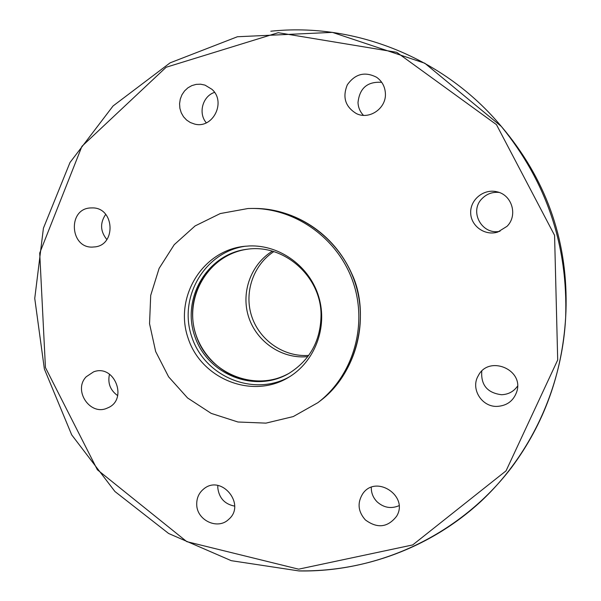 <?xml version="1.0" encoding="UTF-8"?>
<svg xmlns="http://www.w3.org/2000/svg" width="601" height="601" viewBox="0 0 601 601"><rect width="100%" height="100%" fill="white"/><g stroke="black" fill="none" stroke-linecap="round" stroke-linejoin="round"><path stroke-width="0.9" d="M303.422 356.904L307.802 356.656L303.422 356.904C278.646 357.332 255.267 339.73 248.221 315.653C241.084 291.605 251.21 264.177 272.306 251.188C251.21 264.177 241.084 291.605 248.221 315.653C255.267 339.73 278.646 357.332 303.422 356.904M273.778 251.624C253.464 264.936 244.104 291.943 251.413 315.42C258.633 338.919 281.606 355.957 305.894 355.537L308.711 355.416M217.847 485.488L217.795 487.839C219.057 498.056 224.669 504.149 234.638 506.117M214.534 92.381C202.567 96.19 197.977 113.341 206.323 122.822M109.495 374.183C107.504 383.145 110.238 390.297 117.691 395.631M105.708 214.354C99.871 222.994 100.254 231.393 106.865 239.551M196.722 504.457C196.61 497.981 198.984 492.775 203.844 488.853C221.484 474.106 246.402 504.667 228.658 519.384C217.727 530.217 196.715 520.316 196.722 504.457M365.355 519.903C358.023 511.594 357.137 502.902 362.696 493.819C375.79 474.054 409.221 496.11 396.562 516.312C387.713 527.543 377.315 528.745 365.355 519.903M371.29 487.313C371.178 492.97 373.161 497.853 377.233 501.963C383.866 507.77 391.131 509.009 399.019 505.689M497.125 406.396C481.686 407.095 470.365 388.697 478.238 375.783C488.673 354.665 524.463 369.51 516.702 391.912C513.419 400.957 506.898 405.788 497.125 406.396M481.754 371.185C480.815 385.068 487.396 392.919 501.504 394.722C508.303 394.474 513.645 391.619 517.529 386.158M507.004 226.337L497.816 232.039C485.007 236.185 470.823 226.111 470.681 212.844C470.162 199.585 483.85 188.504 496.869 191.779C512.044 194.769 518.122 215.511 507.004 226.337M499.093 192.433C492.429 191.809 486.742 193.883 482.032 198.638C468.818 211.447 482.055 235.517 500.002 231.235M385.399 93.456C386.42 108.293 369.457 120.057 356.513 113.657C345.312 106.895 342.247 97.279 347.325 84.809C355.138 73.81 364.905 71.301 376.617 77.289C382.071 81.21 385.001 86.597 385.399 93.456M381.733 82.337C367.496 81.36 359.586 88.084 358.008 102.516C358.249 107.511 360.059 111.786 363.455 115.339M211.852 89.256C226.585 101.839 212.837 129.23 194.544 124.039L190.344 122.529L186.603 120.057L183.508 116.744L181.239 112.77L179.902 108.353L179.571 103.718L180.27 99.105L181.953 94.778L184.545 90.954L187.895 87.836L191.839 85.605L196.159 84.373L200.629 84.2L205.001 85.117L211.852 89.256M86.228 376.752L93.591 371.854C114.633 363.628 128.561 400.033 107.421 408.011C90.323 416.38 72.766 390.41 86.228 376.752M91.179 207.931L91.968 207.916C114.821 206.992 116.617 246.192 93.809 246.973C69.821 249.798 66.951 208.074 91.179 207.931M289.517 373.071C255.417 392.866 208.434 373.522 196.151 335.523C182.967 297.826 208.69 254.013 247.822 249.167C214.557 253.442 189.608 285.978 192.846 319.77C195.663 353.598 225.893 381.808 259.264 381.252C270.022 381.079 280.104 378.352 289.517 373.071M321.047 314.075C320.994 340.136 310.304 359.909 288.968 373.386C254.741 393.738 207.112 374.4 194.709 336.027C181.367 297.961 207.593 253.75 247.161 249.242C283.582 243.736 320.573 275.851 321.047 314.075M289.78 376.632C253.907 397.246 204.708 376.835 191.824 336.981C177.994 297.442 204.836 251.443 245.877 246.17M249.475 245.944C280.043 244.78 309.898 266.604 318.83 297.097C327.913 327.553 314.699 361.967 288.405 377.473C252.165 399.507 201.305 379.073 188.121 338.228C173.929 297.72 202.086 250.692 244.276 246.327L249.475 245.944M247.988 208.524L252.45 208.442C296.346 208.449 338.731 239.258 353.268 282.65C367.925 326.005 352.787 376.166 317.824 402.715L293.243 416.576L265.958 423.127L237.951 422L211.199 413.383L187.557 397.952L168.618 376.835L155.651 351.517L149.544 323.729L150.708 295.369L159.115 268.392L174.23 244.682L195.085 225.938L220.251 213.558L247.988 208.524M299.193 570.867C364.717 571.927 430.932 547.473 480.883 501.437C530.495 455.107 562.01 388.111 565.654 317.531C568.065 245.817 546.632 182.126 501.354 126.458C444.477 57.936 354.733 22.267 270.811 31.222M298.637 569.17L186.783 541.636L97.37 469.772L45.443 367.572L39.711 253.066L81.924 146.321L166.124 67.259L278.203 32.694L396.72 52.302L496.449 124.625L554.573 235.337L557.698 359.976L506.05 470.853L412.699 544.934L298.637 569.17M505.306 131.168C548.014 183.673 568.23 243.751 565.954 311.393L565.654 317.531C562.175 373.694 544.1 423.75 511.421 467.691C460.328 534.574 379.366 572.37 299.065 570.95L231.272 560.68L168.648 533.5L114.926 491.505L71.684 434.839L44.376 369.014L34.745 298.412L43.422 228.192L69.994 162.51L113.063 105.971L170.106 62.85L237.425 36.744L332.406 32.371L424.802 63.225L501.354 126.458L505.306 131.168C548.014 183.673 568.23 243.751 565.954 311.393M252.45 208.442L254.771 208.449C298.366 208.457 340.444 239.04 354.875 282.109C369.42 325.141 354.387 374.934 319.672 401.303L317.824 402.715M254.771 208.449C294.7 208.832 333.69 232.797 351.983 274.184C369.991 312.265 359.113 372.214 319.672 401.303"/></g></svg>

